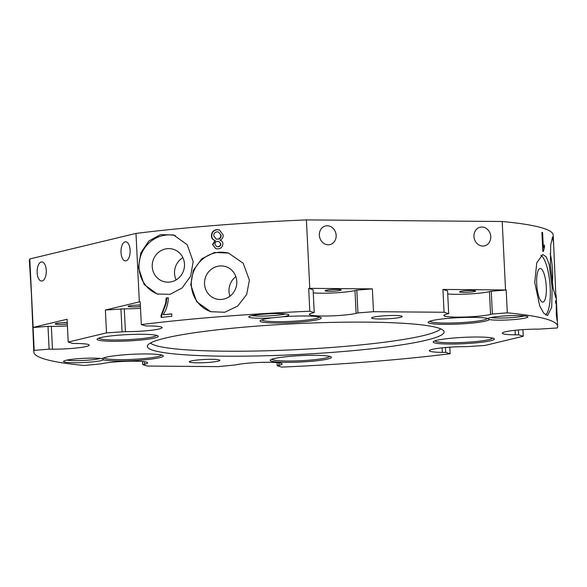 <?xml version="1.0" encoding="UTF-8"?>
<svg xmlns="http://www.w3.org/2000/svg" width="587" height="587" viewBox="0 0 587 587"><rect width="100%" height="100%" fill="white"/><g stroke="black" fill="none" stroke-linecap="round" stroke-linejoin="round"><path stroke-width="0.88" d="M130.123 250.223A9.568 4.579 -89.5 0 0 125.647 241.749A9.568 4.579 -89.5 0 0 121.01 252.41A9.568 4.579 -89.5 0 0 125.486 260.885A9.568 4.579 -89.5 0 0 130.123 250.223M46.256 270.387A9.568 4.579 -89.5 0 0 41.772 261.912A9.568 4.579 -89.5 0 0 37.135 272.581A9.568 4.579 -89.5 0 0 41.618 281.056A9.568 4.579 -89.5 0 0 46.256 270.387M436.889 340.306A30.627 3.184 -2.8 0 1 468.499 337.151A30.627 3.184 -2.8 0 1 493.836 338.479A30.627 3.184 -2.8 0 1 490.666 340.746A30.627 3.184 -2.8 0 1 453.663 344.026A30.627 3.184 -2.8 0 1 433.668 341.421A30.627 3.184 -2.8 0 1 436.889 340.306M435.048 340.827A28.712 2.986 177.2 0 0 435.048 340.834A28.712 2.986 177.2 0 0 456.745 342.669A28.712 2.986 177.2 0 0 488.934 339.638A28.712 2.986 177.2 0 0 492.405 338.024A28.712 2.986 177.2 0 0 492.405 338.017M431.819 320.641A30.627 3.184 -2.8 0 1 461.822 317.538A30.627 3.184 -2.8 0 1 487.995 318.521L489.25 319.548A30.627 3.184 -2.8 0 1 485.596 321.074A30.627 3.184 -2.8 0 1 448.593 324.354A30.627 3.184 -2.8 0 1 428.598 321.757A30.627 3.184 -2.8 0 1 431.819 320.641M429.978 321.155A28.712 2.986 177.2 0 0 429.978 321.162A28.712 2.986 177.2 0 0 451.667 322.997A28.712 2.986 177.2 0 0 483.857 319.966A28.712 2.986 177.2 0 0 487.327 318.359A28.712 2.986 177.2 0 0 487.327 318.352M263.768 319.269A30.627 3.184 -2.8 0 1 272.625 317.787L282.09 316.841A30.627 3.184 -2.8 0 1 320.715 317.442A30.627 3.184 -2.8 0 1 317.545 319.71A30.627 3.184 -2.8 0 1 280.542 322.989A30.627 3.184 -2.8 0 1 260.547 320.385A30.627 3.184 -2.8 0 1 263.768 319.269M261.927 319.783A28.712 2.986 177.2 0 0 261.927 319.79A28.712 2.986 177.2 0 0 283.624 321.625A28.712 2.986 177.2 0 0 315.813 318.594A28.712 2.986 177.2 0 0 319.284 316.987A28.712 2.986 177.2 0 0 319.277 316.98M100.795 337.569A30.627 3.184 -2.8 0 1 132.405 334.414A30.627 3.184 -2.8 0 1 157.742 335.742A30.627 3.184 -2.8 0 1 154.572 338.009A30.627 3.184 -2.8 0 1 117.569 341.289A30.627 3.184 -2.8 0 1 97.574 338.684A30.627 3.184 -2.8 0 1 100.795 337.569M98.954 338.083A28.712 2.986 177.2 0 0 98.954 338.09A28.712 2.986 177.2 0 0 120.643 339.924A28.712 2.986 177.2 0 0 152.84 336.894A28.712 2.986 177.2 0 0 156.303 335.287A28.712 2.986 177.2 0 0 156.303 335.28M105.873 357.241A30.627 3.184 -2.8 0 1 137.475 354.078A30.627 3.184 -2.8 0 1 162.812 355.414A30.627 3.184 -2.8 0 1 159.642 357.674A30.627 3.184 -2.8 0 1 129.639 360.778A30.627 3.184 -2.8 0 1 103.473 359.794L103.121 358.855L102.211 358.767A30.627 3.184 -2.8 0 1 102.644 358.356A30.627 3.184 -2.8 0 1 105.873 357.241M104.024 357.754A28.712 2.986 177.2 0 0 104.024 357.762A28.712 2.986 177.2 0 0 125.721 359.596A28.712 2.986 177.2 0 0 157.91 356.566A28.712 2.986 177.2 0 0 161.381 354.959A28.712 2.986 177.2 0 0 161.381 354.952M273.916 358.606A30.627 3.184 -2.8 0 1 305.526 355.451A30.627 3.184 -2.8 0 1 330.863 356.779A30.627 3.184 -2.8 0 1 327.693 359.046A30.627 3.184 -2.8 0 1 290.69 362.326A30.627 3.184 -2.8 0 1 270.695 359.721A30.627 3.184 -2.8 0 1 273.916 358.606M272.075 359.127A28.712 2.986 177.2 0 0 272.075 359.134A28.712 2.986 177.2 0 0 293.771 360.968A28.712 2.986 177.2 0 0 325.961 357.938A28.712 2.986 177.2 0 0 329.432 356.324A28.712 2.986 177.2 0 0 329.432 356.316M272.625 317.787A20.097 2.091 -2.8 0 1 248.837 316.672A20.097 2.091 -2.8 0 1 251.163 315.777A20.097 2.091 -2.8 0 1 272.669 313.678A20.097 2.091 -2.8 0 1 288.76 314.72A20.097 2.091 -2.8 0 1 286.456 316.063A20.097 2.091 -2.8 0 1 282.09 316.841M252.058 315.579A18.182 1.893 177.2 0 0 267.921 315.945A18.182 1.893 177.2 0 0 284.68 314.148A18.182 1.893 177.2 0 0 285.451 313.942M487.995 318.521A20.097 2.091 -2.8 0 1 490.211 317.721A20.097 2.091 -2.8 0 1 511.717 315.623A20.097 2.091 -2.8 0 1 527.808 316.672A20.097 2.091 -2.8 0 1 525.497 318.007A20.097 2.091 -2.8 0 1 506.735 320.01A20.097 2.091 -2.8 0 1 489.25 319.548M491.099 317.523A18.182 1.893 177.2 0 0 506.963 317.89A18.182 1.893 177.2 0 0 523.721 316.092A18.182 1.893 177.2 0 0 524.492 315.887M103.473 359.794A20.097 2.091 -2.8 0 1 101.258 360.594A20.097 2.091 -2.8 0 1 77.711 362.737A20.097 2.091 -2.8 0 1 63.638 361.21A20.097 2.091 -2.8 0 1 65.964 360.308A20.097 2.091 -2.8 0 1 84.733 358.305A20.097 2.091 -2.8 0 1 102.211 358.767M66.859 360.11A18.182 1.893 177.2 0 0 82.723 360.477A18.182 1.893 177.2 0 0 99.482 358.679A18.182 1.893 177.2 0 0 100.252 358.474M184.494 264.113A16.847 16.084 -73.1 0 0 173.253 249.27A16.847 16.084 -73.1 0 0 152.238 266.674A16.847 16.084 -73.1 0 0 163.48 281.511A16.847 16.084 -73.1 0 0 184.494 264.113M182.88 257.649A16.847 16.084 -73.1 0 0 174.53 273.425A16.847 16.084 -73.1 0 0 176.144 279.889M138.473 267.547L140.858 252.858L148.775 241.044L160.464 234.624L173.539 234.961L187.253 244.779L193.189 261.707L190.584 276.242L182.08 288.019L169.973 294.336L157.155 293.999L144.131 284.475L138.473 267.547M175.322 235.578A30.627 29.247 -73.1 0 0 139.038 267.716A30.627 29.247 -73.1 0 0 158.277 294.307M229.928 296.193A16.847 16.084 106.9 0 1 228.996 291.387A16.847 16.084 106.9 0 1 235.864 276.616M204.533 283.976A16.847 16.084 106.9 0 1 225.547 266.579A16.847 16.084 106.9 0 1 236.796 281.422A16.847 16.084 106.9 0 1 215.781 298.82A16.847 16.084 106.9 0 1 204.533 283.976M211.269 311.844A30.627 29.247 106.9 0 1 191.34 285.025A30.627 29.247 106.9 0 1 229.033 253.239M249.409 280.197L243.165 263.218L228.519 253.078L214.46 252.476L201.796 258.75L193.306 270.431L190.76 284.849L196.682 301.733L210.762 311.697L224.704 312.269L237.669 306.098L246.643 294.557L249.409 280.197M553.585 243.282L555.955 298.218L553.181 288.386L550.349 264.612L550.701 244.962L552.536 237.045L553.585 243.282L553.189 235.079A262.228 27.259 177.2 0 0 502.201 221.504L306.421 219.905A262.228 27.259 177.2 0 0 135.993 233.421L29.783 258.962A262.228 27.259 177.2 0 0 29.35 260.701L31.404 293.295L33.811 351.965A262.228 27.259 177.2 0 0 84.161 365.481L100.92 363.859A24.881 2.59 177.2 0 1 128.817 361.232A24.881 2.59 177.2 0 1 147.616 362.825A24.881 2.59 177.2 0 1 144.607 364.219L142.788 364.652L147.396 366.053L217.982 366.626L235.358 364.96A24.881 2.59 177.2 0 1 263.255 362.333A24.881 2.59 177.2 0 1 282.053 363.918A24.881 2.59 177.2 0 1 279.045 365.312L277.225 365.752L281.65 367.095A262.228 27.259 177.2 0 0 450.141 353.734L445.716 352.391L445.474 347.511M550.195 253.415A30.627 8.511 -94.5 0 1 552.565 271.091A30.627 8.511 -94.5 0 1 552.367 283.815M536.716 283.866A16.847 4.681 85.5 0 0 542.828 302.107A16.847 4.681 85.5 0 0 546.284 286.764A16.847 4.681 85.5 0 0 540.172 268.523A16.847 4.681 85.5 0 0 536.716 283.866M545.69 314.984A30.627 8.511 85.5 0 0 550.202 287.946A30.627 8.511 85.5 0 0 540.884 255.301M534.75 282.523L539.702 305.966L543.753 313.179L547.568 315.549L551.685 307.375L552.147 287.791L549.102 264.209L546.255 256.886L542.726 254.494L536.753 262.807L534.75 282.523M140.366 305.064A8.042 0.836 177.2 0 0 129.089 305.922A8.042 0.836 177.2 0 0 128.113 306.377A8.042 0.836 177.2 0 0 132.288 306.906A8.042 0.836 177.2 0 0 140.44 306.48M67.256 322.601A8.042 0.836 177.2 0 0 56.154 323.466A8.042 0.836 177.2 0 0 55.185 323.914A8.042 0.836 177.2 0 0 59.265 324.442A8.042 0.836 177.2 0 0 67.329 324.039M522.936 329.63L523.259 336.256L484.965 345.457L466.056 346.668A24.881 2.59 177.2 0 0 432.355 349.338A24.881 2.59 177.2 0 0 429.346 350.733A24.881 2.59 177.2 0 0 442.349 352.361L445.716 352.391M556.131 295.327L557.65 326.35A262.228 27.259 177.2 0 1 557.276 327.972L538.983 329.131A24.881 2.59 177.2 0 0 505.29 331.802A24.881 2.59 177.2 0 0 502.281 333.196A24.881 2.59 177.2 0 0 515.283 334.825L518.644 334.854L518.402 329.975M490.761 236.612A9.568 8.343 76.5 0 0 480.122 227.242A9.568 8.343 76.5 0 0 473.951 236.48A9.568 8.343 76.5 0 0 484.598 245.85A9.568 8.343 76.5 0 0 490.761 236.612M336.153 235.358A9.568 8.343 76.5 0 0 325.514 225.98A9.568 8.343 76.5 0 0 319.35 235.218A9.568 8.343 76.5 0 0 329.989 244.596A9.568 8.343 76.5 0 0 336.153 235.358M474.641 291.519A8.042 0.836 177.2 0 0 475.617 291.064A8.042 0.836 177.2 0 0 469.541 290.55A8.042 0.836 177.2 0 0 460.524 291.401A8.042 0.836 177.2 0 0 459.555 291.849A8.042 0.836 177.2 0 0 465.63 292.363A8.042 0.836 177.2 0 0 474.641 291.519M340.203 290.418A8.042 0.836 177.2 0 0 341.179 289.971A8.042 0.836 177.2 0 0 335.104 289.457A8.042 0.836 177.2 0 0 326.086 290.308A8.042 0.836 177.2 0 0 325.117 290.756A8.042 0.836 177.2 0 0 331.193 291.269A8.042 0.836 177.2 0 0 340.203 290.418M400.341 317.347A15.313 1.592 177.2 0 0 402.19 316.488A15.313 1.592 177.2 0 0 390.619 315.512A15.313 1.592 177.2 0 0 373.449 317.127A15.313 1.592 177.2 0 0 371.6 317.985A15.313 1.592 177.2 0 0 383.172 318.961A15.313 1.592 177.2 0 0 400.341 317.347M218.012 361.188A15.313 1.592 177.2 0 0 219.861 360.33A15.313 1.592 177.2 0 0 208.29 359.354A15.313 1.592 177.2 0 0 191.127 360.968A15.313 1.592 177.2 0 0 189.271 361.827A15.313 1.592 177.2 0 0 200.842 362.803A15.313 1.592 177.2 0 0 218.012 361.188M165.292 338.097A148.57 15.445 -2.8 0 1 327.509 322.512A148.57 15.445 -2.8 0 1 443.809 330.98A148.57 15.445 -2.8 0 1 426.169 340.218A148.57 15.445 -2.8 0 1 255.264 355.993A148.57 15.445 -2.8 0 1 147.564 345.472A148.57 15.445 -2.8 0 1 165.292 338.097M150.514 342.999A145.87 15.167 177.2 0 0 266.63 350.777A145.87 15.167 177.2 0 0 423.565 335.544A145.87 15.167 177.2 0 0 440.632 328.808M171.683 313.84A262.228 27.259 177.2 0 0 163.135 314.749C166.451 309.642 168.175 303.978 168.3 297.778A262.228 27.259 177.2 0 0 166.158 298.005L165.673 303.252L161.043 315.446L161.139 317.42A262.228 27.259 -2.8 0 1 171.808 316.276L171.683 313.84M135.993 233.421L139.339 301.872A262.228 27.259 -2.8 0 1 140.205 301.762L141.32 324.582L145.752 325.924L149.113 325.954A24.881 2.59 177.2 0 1 162.115 327.583A24.881 2.59 177.2 0 1 125.413 331.648L106.496 332.858L105.381 310.039L124.29 308.835A24.881 2.59 177.2 0 0 140.528 308.322M309.811 311.22L308.696 288.408L313.12 289.751L314.236 312.563L309.811 311.22A262.228 27.259 177.2 0 0 141.32 324.582M308.696 288.408A262.228 27.259 -2.8 0 1 309.775 288.356L306.421 219.905M219.92 240.127C222.172 239.232 223.258 237.53 223.177 235.027L219.406 229.877L216.999 229.642C213.455 230.104 211.599 232.188 211.423 235.893C211.591 238.322 212.802 239.863 215.069 240.516L212.545 244.463L215.789 248.697L217.968 248.903C221.035 248.572 222.671 246.841 222.891 243.7C222.715 241.807 221.725 240.611 219.92 240.127M214.761 240.428L215.392 240.611C213.132 239.973 211.907 238.432 211.731 235.989L211.423 235.893M33.07 327.524L48.002 326.343L49.117 349.162L34.193 350.344L33.07 327.524A262.228 27.259 -2.8 0 1 33.136 327.414L29.783 258.962M34.193 350.344A262.228 27.259 177.2 0 0 33.811 351.965M449.818 347.181L450.141 353.734M541.889 232.335L542.821 251.346A262.228 27.259 -2.8 0 1 543.283 251.478L544.516 247.186L544.406 244.94L543.327 247.362L542.601 232.54A262.228 27.259 177.2 0 0 541.889 232.335M506.185 290.015L507.3 312.834L492.368 314.016L491.253 291.196L506.185 290.015A262.228 27.259 -2.8 0 0 505.546 289.956L502.201 221.504M557.65 326.35A262.228 27.259 177.2 0 0 507.3 312.834M556.953 320.297L556.329 301.931A262.228 27.259 177.2 0 0 555.581 300.669L555.698 303.105A262.228 27.259 -2.8 0 1 556.315 304.044L556.271 314.456L557.004 320.341M448.681 313.663L444.066 312.262L442.95 289.442L447.565 290.844L448.681 313.663L446.854 314.096A24.881 2.59 177.2 0 0 443.845 315.49A24.881 2.59 177.2 0 0 462.651 317.083A24.881 2.59 177.2 0 0 490.549 314.456L492.368 314.016M373.486 311.69L357.931 312.922L356.815 290.103L372.371 288.87L373.486 311.69L444.066 312.262M314.236 312.563L312.416 313.003A24.881 2.59 177.2 0 0 309.408 314.397A24.881 2.59 177.2 0 0 328.206 315.982A24.881 2.59 177.2 0 0 356.111 313.363L357.931 312.922M33.136 327.414L67.094 319.247L68.209 342.06L106.496 332.858M68.209 342.06L72.817 343.461L76.178 343.49A24.881 2.59 177.2 0 1 89.18 345.119A24.881 2.59 177.2 0 1 52.478 349.184L49.117 349.162M523.259 336.256L518.644 334.854M139.339 301.872L105.381 310.039M372.371 288.87L309.775 288.356M505.546 289.956L442.95 289.442M313.275 292.884A24.881 2.59 177.2 0 0 354.996 290.543L356.815 290.103M447.712 293.977A24.881 2.59 177.2 0 0 489.433 291.636L491.253 291.196M48.002 326.343L51.363 326.372A24.881 2.59 177.2 0 0 67.417 325.873M120.929 308.806L122.052 331.626M277.071 362.619L277.225 365.752M142.634 361.519L142.788 364.652M541.904 232.599L542.601 232.54M542.63 247.413L543.327 247.362M543.437 246.958L544.516 247.186M543.452 247.274L542.704 248.947M555.64 301.967L556.329 301.931M171.69 313.964L163.135 314.749M161.667 317.362L161.572 315.52L161.043 315.446M161.572 315.52L166.238 303.332L165.673 303.252M166.238 303.332L166.723 298.079L166.158 298.005M166.723 298.079L168.3 297.91M215.95 248.749L212.545 244.463M212.861 244.559L215.392 240.611M211.731 235.989C211.892 232.298 213.756 230.214 217.322 229.744L216.999 229.642M217.322 229.744L219.56 229.928M220.529 243.876C220.418 245.593 219.516 246.54 217.836 246.709L216.64 246.606L214.886 244.207C214.967 242.475 215.855 241.521 217.55 241.345L218.826 241.462L220.851 243.972L218.826 241.462M216.64 246.606L217.836 246.709M218.159 246.811C219.839 246.635 220.734 245.696 220.851 243.972M220.815 235.255C220.793 237.53 219.692 238.828 217.513 239.151L216.038 239.004L213.763 235.739C213.778 233.45 214.886 232.151 217.087 231.843L218.54 232.004L221.138 235.35L218.54 232.004M216.038 239.004L217.513 239.151M217.843 239.247C220.015 238.931 221.108 237.632 221.138 235.35M442.128 347.834L442.349 352.361M515.063 330.298L515.283 334.825M354.996 290.543L356.111 313.363M489.433 291.636L490.549 314.456M51.363 326.372L52.478 349.184M124.29 308.835L125.413 331.648M278.928 362.825L279.045 365.312M144.49 361.731L144.607 364.219"/></g></svg>

